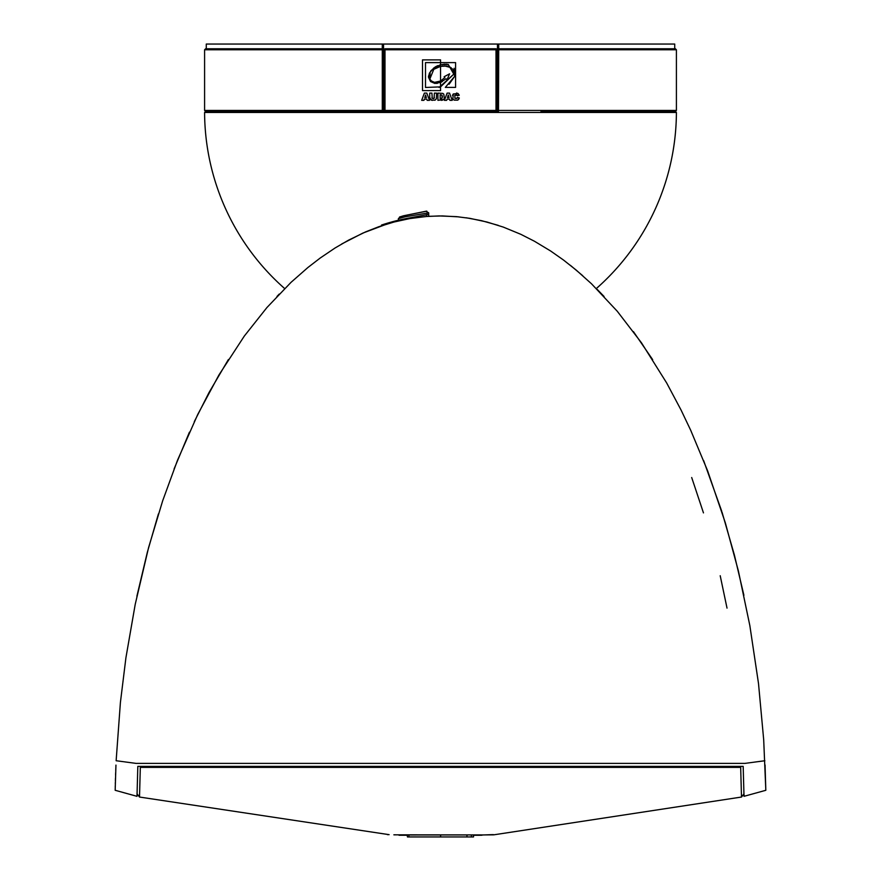 <?xml version="1.0" encoding="UTF-8"?>
<svg xmlns="http://www.w3.org/2000/svg" width="881" height="881" viewBox="0 0 881 881"><rect width="100%" height="100%" fill="white"/><g stroke="black" fill="none" stroke-linecap="round" stroke-linejoin="round"><path stroke-width="1.32" d="M495.772 48.763A1.013 1.013 0 0 1 496.785 49.777L496.003 49.777L496.003 110.444L384.997 110.444L384.997 49.777L496.003 49.777L495.772 48.763L385.228 48.763L384.997 49.777L384.215 49.777L384.215 111.424L382.53 111.458L383.543 110.444A1.013 1.013 0 0 1 382.53 111.458L382.288 110.444L204.59 110.444L204.59 49.777L205.603 48.763L382.53 48.763A1.013 1.013 0 0 1 383.543 49.777L382.288 49.777L382.53 48.763L383.543 49.777L383.543 44.05L382.288 44.05L382.288 48.763M204.59 49.777L382.288 49.777L382.288 110.444L383.543 110.444L383.543 44.05L497.457 44.05L497.457 49.777L498.47 48.763L498.712 49.777L497.457 49.777A1.013 1.013 0 0 1 498.47 48.763L675.397 48.763L676.41 49.777L498.712 49.777L498.47 111.458L497.457 110.444L676.41 110.444L676.41 49.777M498.712 48.763L498.712 44.05L497.457 44.05L497.457 110.444L496.785 110.444M498.712 44.05L674.725 44.05L674.725 48.763M205.603 48.763L206.275 48.763L206.275 44.05L382.288 44.05M384.215 49.777A1.013 1.013 0 0 1 385.228 48.763M384.997 110.444L384.215 111.458L496.785 111.458L496.785 49.777M440.555 82.44L446.006 78.772L447.019 79.819L449.596 73.817L444.112 76.735L444.839 77.594L440.555 81.03L440.555 66.35L446.909 66.053L449.684 66.857L452.834 69.313L454.255 73.685L440.555 86.867L440.555 82.44L434.785 83.398L430.534 81.548L428.452 77.165L429.443 73.068L433.881 67.892L440.555 64.731L440.555 62.617L455.576 62.617L455.576 87.395L445.312 87.395L454.882 76.063L448.297 64.478L440.555 64.731L440.555 66.35L433.793 69.324L429.818 79.081L431.47 81.008L434.509 82.374L440.555 81.03L439.927 82.682M443.561 99.564L437.934 100.335L437.934 93.111L442.813 93.386L443.804 94.146L444.288 98.496L443.561 99.564M429.708 97.417L429.708 93.111L431.921 93.111L432.252 98.441L434.058 98.452L434.388 93.111L436.602 93.111L436.392 98.628L434.884 100.214L431.15 100.093L429.708 97.417M424.378 93.111L426.8 93.111L429.499 100.335L427.175 100.335L426.811 99.135L424.29 99.135L423.948 100.335L421.68 100.335L424.378 93.111L421.68 100.335M449.541 99.135L447.019 99.135L446.667 100.335L444.398 100.335L447.096 93.111L449.53 93.111L452.228 100.335L449.905 100.335L449.541 99.135M456.523 93.023L458.098 93.54L459.254 95.236L454.86 95.269L454.926 98.342L456.909 98.43L457.371 97.373L459.32 97.967L458.704 99.344L457.657 100.17L454.156 100.115L452.867 98.914L453.286 93.959L458.098 93.54L459.254 95.236L457.294 95.677L456.622 94.796L454.739 95.522M422.506 59.886L440.555 59.886L440.555 62.595L425.501 62.595L425.501 87.472L440.555 86.867L440.555 90.611L422.506 90.611L422.506 59.886M439.079 87.472L454.255 73.685L452.779 69.236M454.783 98.099L456.909 98.43L457.371 97.373L459.243 98.265M456.909 98.43L457.371 97.373L456.909 98.43M452.504 95.357L453.286 93.959M459.32 97.967L457.657 100.17L453.902 99.971M454.156 100.115L452.867 98.914M449.53 93.111L452.228 100.335M447.019 99.135L446.667 100.335M448.286 94.983L447.504 97.582L449.079 97.582L448.286 94.983L447.504 97.582M427.175 100.335L426.811 99.135M426.349 97.582L425.567 94.983L424.774 97.582L426.349 97.582L425.567 94.983M431.448 80.986L434.41 82.351M434.509 82.374L437.472 82.274M430.181 73.453L429.642 78.629M442.978 66.02L438 67.033M428.485 76.162L430.853 70.854L435.104 67.055M435.467 66.824L436.348 66.339M437.02 65.998L437.846 65.635M440.015 64.875L444.696 64.17M437.35 83.343L434.509 83.365M438.121 82.098L439.443 81.592M439.52 81.559L441.799 80.248M433.694 98.683L434.388 97.516M431.921 97.516L432.252 98.441M432.318 100.401L429.917 98.639M432.186 100.379L430.38 99.465M435.776 99.619L434.884 100.214L435.776 99.619M449.101 84.246L454.882 76.063L454.111 68.255M448.297 64.478L445.907 64.192M442.559 100.137L441.238 100.335L442.559 100.137M442.295 96.15L441.943 95.17L440.159 94.752L440.159 98.694L442.185 97.923M440.698 98.694L442.152 97.989L441.943 95.17L440.709 94.752L441.943 95.17M442.284 97.428L442.317 96.613M441.689 98.54L442.152 97.989M444.674 65.954L451.017 67.617M449.596 73.817L444.112 76.735L444.806 77.638M446.006 78.772L447.019 79.819M441.117 82.186L442.328 81.559M496.003 110.444L496.785 111.458L498.47 111.458A1.013 1.013 0 0 1 497.457 110.444M382.53 111.458L205.603 111.458L382.53 111.458M540.989 111.458L675.397 111.458L540.989 111.458M596.36 288.539A235.91 235.91 0 0 0 676.41 112.471L204.59 112.471A235.91 235.91 0 0 0 284.64 288.539M604.058 296.468L597.274 289.464M582.726 275.709L570.425 265.357M498.25 225.36L481.588 220.679L466.291 217.794M458.781 216.869L442.273 215.933L428.706 216.319L428.706 212.828L425.975 211.242L426.833 211.154L403.553 215.779L425.975 211.242M386.836 224.071L362.928 233.058L341.718 243.971M279.244 294.056L276.986 296.423M743.905 595.292L734.424 555.14L722.068 512.279M721.737 511.255L703.633 460.576M652.656 359.635L633.439 331.641M228.399 359.525L208.918 392.717L194.294 421.658M189.415 432.197L174.086 468.978M158.404 513.942L147.347 552.211L136.885 596.261M764.862 760.732L744.852 763.398L136.148 763.398L116.138 760.732L120.411 702.443L125.917 657.777L135.222 604.322L148.625 547.442L162.666 500.804L177.488 460.289L197.74 414.466L218.962 374.943L244.323 336.057L266.921 307.546L291.038 282.338L307.887 267.527L320.232 258.012L335.033 248.013L348.645 240.106L365.637 231.868L378.918 226.67L394.06 222.012L409.522 218.631L426.052 216.517L439.245 215.933L456.556 216.649L469.892 218.356L487.039 222.034L503.293 227.089L520.748 234.28L534.426 241.229L550.614 250.986L563.455 259.994L576.262 270.137L591.481 283.77L617.262 311.246L641.489 342.83L666.675 382.971L681.057 410.017L690.737 430.346L707.663 470.939L725.371 522.962L738.41 571.042L749.841 625.576L758.508 683.546L763.695 739.787L765.82 790.29L744.005 796.325L743.179 766.382L137.821 766.382L136.996 796.325L115.18 790.29L115.951 765.104M115.84 767.725L115.741 770.401M115.653 772.725L115.576 775.049M115.477 778.176L115.4 780.687M115.356 782.416L115.323 783.914M115.268 785.995L115.246 787.24M115.224 788.077L115.213 788.803M765.82 790.29L765.049 764.961M410.975 218.378L426.889 216.451A179.085 179.085 0 0 1 428.706 216.319M388.103 223.686L388.675 223.51M393.939 222.045L393.939 221.351L388.367 222.904A195.615 195.615 156.1 0 0 386.285 223.532L386.319 224.226M389.05 223.4L388.962 223.433A1091.372 437.13 -90 0 0 388.367 223.609A195.064 195.064 -16.7 0 0 386.285 224.237L386.285 223.532M384.028 224.952L385.57 224.457A197.278 197.278 162.4 0 0 384.017 224.952M385.57 223.752L381.605 225.029L381.605 225.745L385.57 224.457L385.889 223.653L384.193 224.181M384.711 224.732A443.76 283.528 90 0 0 384.182 224.897A197.796 197.796 0 0 1 385.041 224.622L384.711 224.732M381.605 225.745L381.506 225.062A198.324 198.324 50.9 0 1 383.279 224.479M389.721 223.212L391.208 222.783M388.962 222.728L388.973 223.433L389.281 222.629M407.088 219.072L407.088 218.378A713.147 356.574 -90 0 0 405.304 218.73L400.062 219.843L400.062 220.536M426.591 216.473L426.591 214.568A127.569 127.569 -7.4 0 1 427.571 214.468A127.569 127.569 -5 0 0 426.591 214.568M428.629 216.319L428.629 214.358A127.569 127.569 -5 0 0 427.737 214.446A127.569 127.569 -7.4 0 1 428.629 214.358L405.965 218.598M393.939 221.351L394.633 221.164M392.221 221.803L392.937 221.616M390.966 222.849L390.14 223.091M390.525 222.981L391.12 222.816M389.589 222.552A1095.303 438.705 90 0 0 388.213 222.948L388.367 223.609M381.605 225.029A445.224 284.464 -90 0 1 383.015 224.567M382.475 224.743A197.818 197.818 -107.3 0 1 384.017 224.237M385.889 223.653L385.889 224.358M397.628 221.109L397.628 220.415A190.197 190.197 166 0 0 394.908 221.098A190.384 190.384 35.5 0 1 397.628 220.415L397.276 220.503M394.512 221.197L394.259 221.263A356.882 249.455 95.5 0 1 394.908 221.098L394.908 221.792M394.314 221.252L395.888 220.845M395.602 220.911L396.428 220.713M397.628 220.415L398.366 220.239L398.366 220.933M386.495 223.466L387.629 223.124M390.228 222.364L387.541 223.146L387.541 223.851M395.734 220.878A189.844 189.844 164 0 1 397.452 220.459M428.706 212.828L405.238 216.792L398.377 218.62L398.377 220.239A189.844 189.844 164 0 1 399.038 220.085A246.46 213.444 -90 0 1 400.459 219.754M399.038 220.768L399.038 220.085M405.304 219.413L405.304 218.73M403.553 215.779L399.545 217.012L403.553 215.779M720.206 575.722L727.023 608.11M744.852 763.398L136.148 763.398M744.005 796.325L743.982 794.222M136.996 793.77L139.506 797.052L140.321 767.384L740.679 767.384L741.494 797.052L744.005 793.781M393.862 834.825L484.22 834.924L398.697 835.001A1.013 1.013 180 0 0 399.379 835.265L407.176 835.265L400.062 835.045M493.536 834.648A6.74 6.74 135 0 1 492.798 834.637L484.231 834.924L493.723 834.836L741.494 797.041M387.464 834.648L387.464 834.648A6.74 6.74 -135 0 0 388.202 834.637M492.986 834.637L482.303 835.001A1.013 1.013 180 0 1 481.621 835.265L480.938 835.045M466.963 835.441L466.963 836.95L440.599 836.95L440.599 835.728L440.599 836.95L407.474 836.95L407.176 835.265M473.824 835.265L480.938 835.265L473.526 835.276L473.526 836.95L466.963 836.95M473.405 835.276L473.405 836.95M408.927 835.309L408.927 836.95M383.543 81.426L384.215 81.426M496.785 81.426L497.457 81.426M497.457 86.173L496.785 86.173M384.215 86.173L383.543 86.173M384.215 110.444L383.543 110.444M399.379 835.265L400.062 835.265M471.379 835.331L471.379 836.95M383.543 81.118L384.215 81.118M496.785 81.118L497.457 81.118M204.59 110.444L205.603 111.458L204.59 112.471M676.41 110.444L675.397 111.458L676.41 112.471M393.499 222.155L393.499 221.461M394.259 221.957L394.259 221.263M393.609 222.133L393.609 221.428M386.605 224.137L386.605 223.433M398.377 218.62L400.403 216.737M426.833 211.154L425.952 211.253M400.315 216.77L399.545 217.012M743.905 794.596L744.192 795.323M703.467 512.885L691.695 477.524M139.506 797.041L389.105 834.659M484.264 834.924L484.814 834.902M488.228 834.781L491.257 834.681"/></g></svg>
